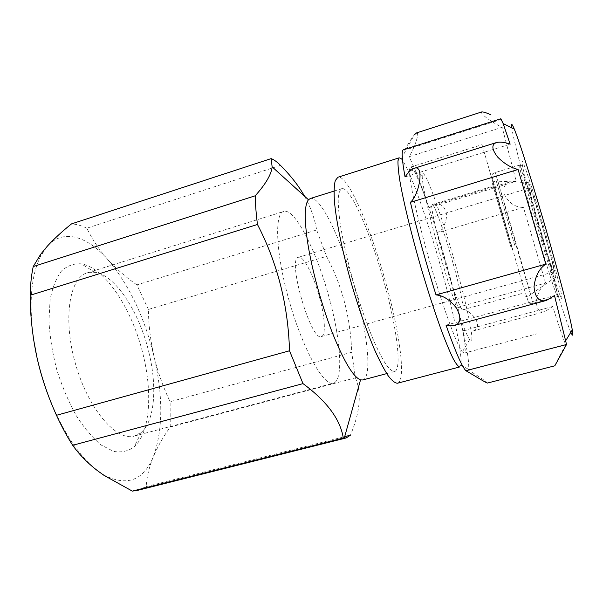 <?xml version="1.0" encoding="UTF-8"?>
<svg xmlns="http://www.w3.org/2000/svg" width="603" height="603" viewBox="0 0 603 603"><rect width="100%" height="100%" fill="white"/><g stroke="black" fill="none" stroke-linecap="round" stroke-linejoin="round"><path stroke-width="0.45" stroke-dasharray="3.02 2.26" d="M416.605 132.894C419.974 132.351 414.578 147.697 409.09 156.727L502.163 127.278C492.553 122.861 479.249 113.289 481.737 111.947M500.844 118.746L500.739 119.59L404.651 150.177L403.422 149.778M570.845 332.253C566.134 321.648 554.006 283.591 542.074 242.873C527.768 194.189 513.786 141.66 511.781 127.866M554.805 365.817C554.881 365.267 560.639 353.629 565.802 344.908C563.684 340.378 559.343 327.572 552.755 306.482L544.871 311.638C539.368 312.867 536.557 309.354 536.421 301.101C537.59 293.36 540.642 287.352 545.579 283.086L523.464 207.402C516.658 207.583 510.711 204.191 505.623 197.234C502.276 189.003 503.791 183.87 510.176 181.85L516.183 181.284L502.163 127.278M459.682 366.956L460.813 365.041C462.697 355.762 454.104 314.721 442.089 271.682C427.979 220.645 409.03 166.978 401.221 158.83L399.239 157.805M487.42 383.056C487.721 382.46 477.154 375.156 468.418 370.242L468.606 369.375C469.24 363.383 467.431 350.486 463.172 330.678L472.752 331.062C478.307 329.306 479.046 324.889 474.968 317.826C469.963 311.872 464.227 308.374 457.76 307.334L448.104 270.634L437.024 232.954L523.464 207.402M404.651 150.177C408.118 143.695 411.359 138.562 414.382 134.763L401.221 158.83M437.024 232.954C442.926 229.411 446.145 223.374 446.68 214.841C444.976 206.256 440.846 202.91 434.288 204.809L428.891 207.681C421.037 184.239 414.434 167.25 409.09 156.727M148.391 309.437L136.873 284.88L316.643 229.992L326.547 256.35C342.172 285.807 350.562 317.781 351.715 352.273L170.129 401.704C163.217 387.345 157.873 372.353 154.097 356.727C150.539 341.042 148.632 325.281 148.391 309.437L326.547 256.35M137.725 490.314L146.16 486.606C146.861 476.671 149.25 466.722 153.32 456.75C157.564 446.748 163.202 436.836 170.234 427.022L355.371 377.847L351.715 352.273M170.234 427.022L170.129 401.704M146.16 486.606L344.69 436.647M136.873 284.88C125.937 277.297 116.198 268.795 107.636 259.373C87.284 236.308 63.443 228.409 47.524 245.956L40.635 256.177C30.979 275.624 28.68 303.648 33.73 340.235M51.172 402.819C64.777 434.763 80.312 457.458 97.784 470.913L103.882 475.043C126.947 486.719 143.424 480.621 153.32 456.75C162.998 429.954 163.255 396.608 154.097 356.727C144.486 317.05 128.997 284.601 107.636 259.373C99.261 249.906 92.334 239.512 86.847 228.198L280.47 165.373M143.627 356.72C133.391 311.412 106 267.875 81.224 263.828C73.913 263.33 67.332 265.719 61.491 270.981C56.267 277.945 52.469 287.571 50.087 299.849L48.949 321.03C49.845 336.821 52.491 353.162 56.878 370.054C62.177 386.681 68.659 401.915 76.325 415.753C84.405 428.273 92.741 438.057 101.312 445.112L113.628 451.398C121.376 452.732 128.213 451.24 134.137 446.913C149.763 433.029 152.627 394.558 143.627 356.72M149.212 353.727C140.137 313.673 116.1 275.383 95.123 272.337L87.277 272.85C69.345 277.523 62.516 319.409 75.692 364.619C88.664 409.882 116.778 441.667 134.439 436.059L141.351 432.306C154.737 420.788 157.202 387.164 149.212 353.727M330.263 301.899C318.203 254.647 295.297 207.553 283.704 211.457C274.026 213.462 275.842 254.911 289.726 302.766C303.505 350.644 324.082 386.674 333.338 383.207C343.409 380.719 340.974 342.255 330.263 301.899M320.027 299.276C314.321 276.8 303.611 255.34 298.53 257.277C286.704 257.918 311.095 342.308 321.437 336.542C325.906 335.539 325.047 318.309 320.027 299.276M541.901 235.449C534.997 211.992 528.756 187.834 529.72 187.963C530.715 184.548 556.629 274.207 553.961 271.847C553.305 272.277 547.743 255.378 541.901 235.449M541.916 236.142C533.617 207.96 526.261 179.181 528.386 182.626C530.942 184.48 556.848 274.146 555.68 277.079C555.687 280.41 549.001 260.338 541.916 236.142M514.691 245.233L496.239 180.862L514.691 245.233M510.688 246.386L491.988 182.159L510.688 246.386M510.553 245.941L493.133 186.101L510.553 245.941M452.853 262.516C444.682 233.142 434.266 203.482 432.193 204.56C430.203 204.673 435.404 229.306 443.778 258.242C452.129 287.194 460.873 310.801 462.622 309.836C464.551 309.573 459.878 287.503 452.853 262.516M455.657 265.403C441.539 214.517 422.846 162.591 422.266 175.624C421.708 183.131 429.713 218.859 441.313 258.958C452.891 299.065 465.177 333.557 469.654 339.602C476.046 348.805 468.132 309.588 455.657 265.403M447.795 268.75C433.806 218.203 414.97 165.493 410.432 167.114L409.535 169.126C408.344 177.154 416.854 217.125 429.901 262.252C442.934 307.387 457.059 345.738 462.35 351.896L464.182 353.117C468.169 352.205 459.931 312.022 447.795 268.75M362.712 379.965C371.915 377.689 368.094 337.288 356.682 294.822C343.763 245.142 320.871 194.98 310.281 198.53M385.287 286.636C372.036 236.685 350.403 185.732 341.675 188.686C339.851 189.9 338.698 193.292 338.215 198.862C338.17 205.676 338.894 214.404 340.394 225.055C343.295 242.655 347.825 262.365 353.976 284.194C360.413 305.947 367.106 325.032 374.041 341.471C378.45 351.278 382.49 359.049 386.161 364.785C389.538 369.24 392.327 371.493 394.52 371.546C402.118 369.699 396.925 329.351 385.287 286.636M304.598 196.254C310.749 207.492 314.758 218.738 316.643 229.992M355.371 377.847C361.875 392.802 360.225 411.924 350.411 435.208M86.847 228.198C81.639 225.628 76.521 224.195 71.516 223.886M397.467 383.229C406.105 381.036 400.106 335.253 387.058 287.412C372.239 231.59 347.916 174.026 337.936 177.229M512.648 250.185L482.016 144.66L512.648 250.185M538.924 239.24C530.09 209.12 521.505 177.184 519.869 167.951L519.665 165.094C520.502 164.152 530.15 193.827 540.672 230.248C551.202 266.662 558.868 296.91 557.654 296.555L556.305 294.03C552.687 284.593 546.891 266.33 538.924 239.24M541.976 238.743C532.728 207.274 523.819 173.83 522.183 163.986L521.949 160.978C522.417 161.076 523.57 163.586 525.401 168.486C529.592 180.207 536.881 203.565 544.313 229.193C551.7 254.835 557.986 278.48 560.7 290.623C561.762 295.749 562.124 298.485 561.785 298.824L560.375 296.148C557.18 288.528 549.597 264.732 541.976 238.743M405.043 176.943L510.153 144.177M428.891 207.681L516.183 181.284M463.172 330.678L552.755 306.482M457.76 307.334L545.579 283.086M468.418 370.242L565.802 344.908M446.024 325.16L554.496 295.591M511.864 247.569L489.139 169.285L511.864 247.569M516.221 245.753L495.342 172.541L514.487 237.816L533.112 303.234L516.221 245.753M460.813 365.041L468.606 369.375M40.635 256.177L40.642 254.323M103.882 475.043L104.146 475.458M95.123 272.337L81.224 263.828M141.351 432.306L134.137 446.913M134.439 436.059L333.338 383.207M87.277 272.85L283.704 211.457M321.437 336.542L553.961 271.847M298.53 257.277L529.72 187.963M528.386 182.626L496.329 181.126M555.68 277.079L529.366 295.447M525.145 296.887L529.426 295.711M491.988 182.159L496.239 180.862M462.622 309.836L524.007 292.945M432.193 204.56L493.133 186.101M422.266 175.624L409.535 169.126M469.654 339.602L462.35 351.896M386.727 373.611L394.52 371.546M333.987 191.098L341.675 188.686M464.182 353.117L536.715 333.926M410.432 167.114L482.016 144.66M519.665 165.094L494.483 172.797L492.432 173.958C492.048 174.629 492.199 176.656 492.87 180.041L522.206 282.867L528.047 300.889C529.095 303.399 530.497 304.259 532.245 303.475L557.654 296.555M556.305 294.03L560.375 296.148M519.869 167.951L522.183 163.986M434.296 204.832L510.176 181.865M472.752 331.062L544.871 311.63M454.549 325.394L455.061 325.258M545.858 300.565L546.386 300.422"/><path stroke-width="0.9" d="M414.382 134.763L416.605 132.894L481.729 111.939C483.32 111.789 486.38 112.753 490.925 114.849M496.367 142.579C500.053 141.66 504.643 142.195 510.153 144.177L503.158 123.577L500.844 118.746L403.422 149.778C401.349 150.433 401.892 159.486 405.043 176.943C408.193 172.352 411.314 169.451 414.412 168.245L496.367 142.579C491.317 144.592 491.739 149.416 497.641 157.044C503.98 163.503 510.794 167.649 518.083 169.473L545.805 264.106C539.225 268.591 535.298 276.099 534.032 286.613C535.004 297.626 539.127 302.231 546.393 300.437L554.496 295.591L566.526 344.494L554.805 365.817L487.42 383.056C486.139 382.935 474.712 375.79 465.848 370.694L566.526 344.494M511.781 127.866C511.05 122.937 511.887 123.351 514.284 129.102C520.095 142.723 539.188 204.146 554.33 258.815C564.204 294.573 570.197 318.256 572.3 329.871C573.34 336.014 572.858 336.806 570.845 332.253M399.239 157.805L397.988 160.752C397.829 165.011 398.455 171.719 399.864 180.87C403.347 201.04 410.862 232.268 420.261 265.041C427.602 290.081 434.748 312.15 441.705 331.251C446.032 342.662 449.83 351.753 453.094 358.514C455.981 363.82 458.182 366.639 459.682 366.956L397.467 383.229C395.01 383.169 391.89 380.651 388.098 375.677C383.975 369.255 379.43 360.534 374.455 349.499C366.624 330.979 359.071 309.429 351.783 284.835C342.587 252.597 336.225 221.587 334.416 201.236C333.866 191.965 334.152 185.083 335.268 180.583L337.936 177.229L399.239 157.805M414.412 168.245C424.527 164.491 419.56 194.415 410.417 202.322C417.231 231.356 425.756 262.215 435.999 294.912C443.19 295.478 450.004 299.857 456.463 308.058C461.506 317.743 460.873 323.525 454.556 325.416L446.024 325.16C455.378 351.549 461.988 366.722 465.848 370.694M271.154 158.612L71.516 223.886C62.169 231.401 54.172 238.758 47.524 245.956L40.665 254.293L33.218 266.564C31.409 275.126 30.384 284.691 30.15 295.259L257.458 224.489C256.109 213.771 255.363 204.206 255.205 195.794C265.719 184.036 271.358 174.395 272.134 166.88L271.154 158.612C274.048 159.712 277.154 161.966 280.47 165.373C290.556 175.443 298.598 185.739 304.598 196.254M33.218 266.564L255.205 195.794M344.69 436.647L350.411 435.208L346.212 437.936L343.288 438.08C340.431 419.545 327.007 401.394 303.007 383.629L72.669 445.278C79.4 454.722 87.767 463.262 97.784 470.913L104.161 475.465L132.306 491.113L343.288 438.08M132.306 491.113L137.725 490.314L346.212 437.936M30.15 295.259C30.271 315.806 32.487 336.27 36.791 356.659C41.358 376.973 47.931 396.518 56.486 415.286L289.508 350.773L303.007 383.629M56.486 415.286C61.491 426.238 66.888 436.24 72.669 445.278M33.73 340.235L36.791 356.659C40.288 372.586 45.089 387.97 51.172 402.819M333.987 191.098L310.281 198.53L308.48 199.766C304.44 204.673 304.198 219.138 307.756 243.16C311.985 270.091 321.753 305.668 332.524 333.195C344.019 361.589 353.358 377.154 360.526 379.882L362.712 379.965L386.727 373.611M289.508 350.773C288.174 305.133 277.493 263.044 257.458 224.489M410.417 202.322L518.083 169.473M435.999 294.912L545.805 264.106M514.284 129.102L503.158 123.577M572.3 329.871L565.84 340.476M308.48 199.766L272.149 166.865M360.526 379.882L344.268 438.155M455.061 325.258L545.858 300.565"/></g></svg>
